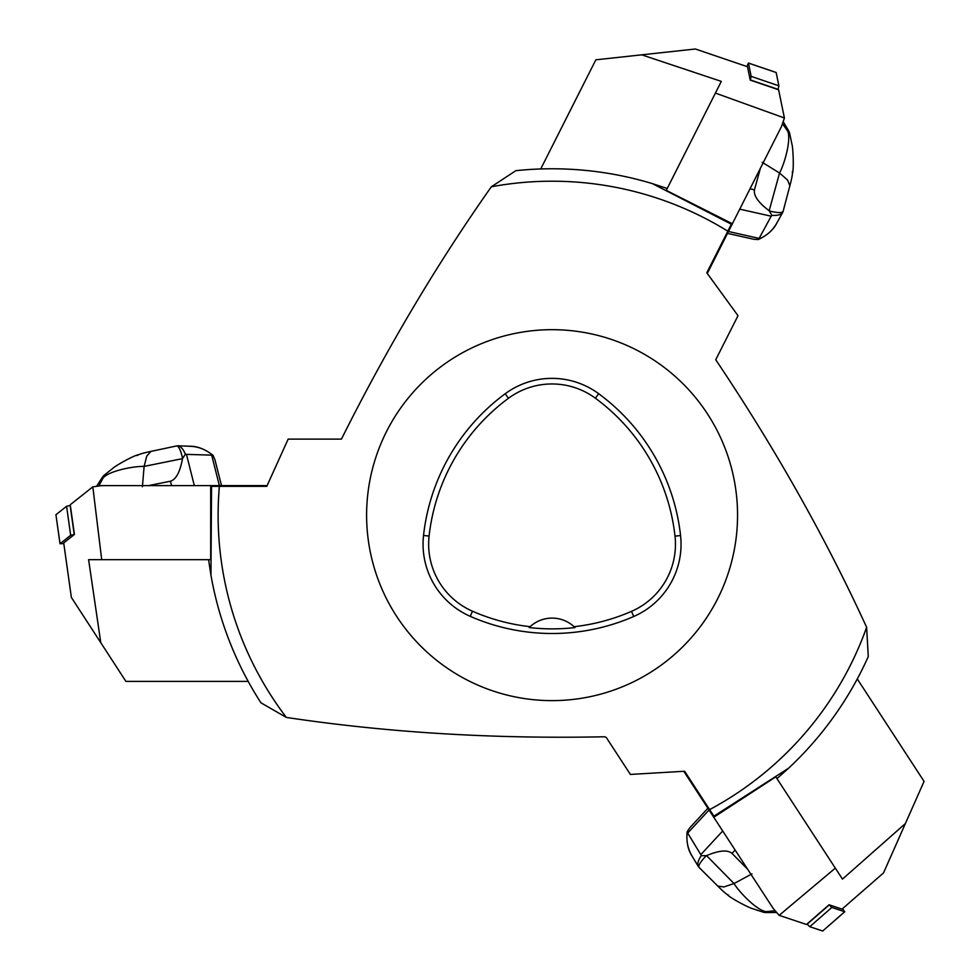 <?xml version="1.0" encoding="UTF-8"?>
<svg xmlns="http://www.w3.org/2000/svg" width="980" height="980" viewBox="0 0 980 980"><rect width="100%" height="100%" fill="white"/><g stroke="black" fill="none" stroke-linecap="round" stroke-linejoin="round"><path stroke-width="1.47" d="M366.606 515.162A185.477 185.477 0 0 1 644.816 354.527A185.477 185.477 0 0 1 644.816 675.784A185.477 185.477 0 0 1 366.606 515.162M423.532 535.46A204.024 204.024 0 0 1 505.153 393.776A78.829 78.829 0 0 1 598.682 393.703A204.024 204.024 0 0 1 680.561 535.533A78.829 78.829 0 0 1 633.742 616.481A204.024 204.024 0 0 1 470.229 616.334A78.829 78.829 0 0 1 423.532 535.46L429.093 536.072A198.425 198.425 0 0 1 508.485 398.272A73.231 73.231 0 0 1 595.362 398.199A198.425 198.425 0 0 1 675.012 536.146A73.231 73.231 0 0 1 631.5 611.361A198.425 198.425 0 0 1 574.084 626.698L574.99 627.567A199.393 199.393 0 0 1 529.188 627.543L530.094 626.686A198.425 198.425 0 0 1 472.47 611.214A73.231 73.231 0 0 1 429.093 536.072M530.094 626.686A32.463 32.463 0 0 1 574.084 626.698M210.933 575.138A346.369 346.369 0 0 0 260.937 702.807L286.356 717.433A333.947 333.947 0 0 1 219.373 486.325L211.533 486.325L210.933 575.138L208.581 559.678L210.7 559.678L210.7 486.325L211.533 486.325M652.349 183.615A346.369 346.369 0 0 0 515.848 170.679L491.335 186.776A333.947 333.947 0 0 1 727.822 231.194L731.35 224.2L652.349 183.615L667.221 188.479L666.265 190.377L731.742 223.44L731.35 224.2M788.618 768.185A346.369 346.369 0 0 0 868.268 656.576L866.639 627.298A333.947 333.947 0 0 1 709.618 809.615L713.893 816.181L788.618 768.185L776.956 778.61L775.805 776.834L714.359 816.891L713.893 816.181M491.335 186.776C436.958 263.926 386.99 348.035 341.432 439.126L288.157 439.126L266.781 486.325L219.373 486.325M709.618 809.615L684.604 771.248L630.373 774.433L606.302 737.499L604.758 736.764C493.969 739.079 387.835 732.636 286.356 717.433M727.822 231.194L706.801 272.795L738.001 315.695L715.743 359.746C775.156 448.326 825.454 537.505 866.639 627.298M92.818 486.852L101.7 559.678L88.604 559.678L100.793 642.708L71.368 597.42L63.712 542.932L74.419 534.443L70.242 504.749L92.818 486.852L101.577 485.615L267.087 485.615M248.197 681.394L125.906 681.394L100.793 642.708M101.7 559.678L210.7 559.678M194.334 485.615L186.457 454.377L212.538 455.173C205.959 449.538 198.34 446.562 189.704 446.243L177.748 445.79C180.43 445.888 182.966 448.668 185.379 454.144L182.488 458.64C180.1 471.944 176.082 479.453 170.446 481.205L148.568 485.615M221.492 485.615L214.975 459.865L213.077 455.345C205.065 449.122 197.262 446.096 189.691 446.243L189.532 446.378M186.457 454.377L185.379 454.144M182.562 458.224C180.7 450.237 178.776 446.133 176.792 445.9L150.847 451.425L146.78 456.08L144.121 466.394L142.394 486.742M182.488 458.64L144.121 466.394C133.182 466.149 108.915 470.951 103.059 478.007L103.941 475.435L113.019 468.158C115.407 465.819 132.521 456.117 138.107 454.769M98.821 486.007L103.059 478.007C104.603 474.577 104.174 474.663 101.761 478.265L96.604 486.313M137.237 455.59C138.204 454.5 142.737 453.115 150.847 451.425M176.792 445.9L177.748 445.79M74.419 534.443L70.67 535.288L60.05 543.704L63.81 543.63M55.983 514.696L66.591 506.28L70.34 505.435L66.591 506.28L55.934 514.77L60.05 543.704M784.417 117.992L715.412 93.088L721.317 81.389L641.704 54.831L695.396 49L747.483 66.738L750.239 80.115L778.61 89.78L784.417 117.992L781.562 126.371L707.278 273.432M540.715 168.977L595.852 59.817L641.704 54.831M715.412 93.088L666.265 190.377M739.741 209.157L771.187 216.213L758.716 239.132C766.715 235.8 772.804 230.349 776.981 222.779L782.763 212.317C781.477 214.657 777.851 215.674 771.873 215.355L769.165 210.749C758.373 202.627 753.473 195.645 754.453 189.826L760.382 168.315M727.503 233.399L753.853 239.279L758.312 239.537C767.487 235.188 773.71 229.602 776.981 222.766L776.932 222.57M771.187 216.213L771.873 215.355M769.508 211.006C777.471 212.942 782.003 213.077 783.106 211.411L789.868 185.759L787.553 180.026L779.553 173.007L762.158 162.288M769.165 210.749L779.553 173.007C784.698 163.366 791.35 139.528 787.7 131.124L789.598 133.072L791.987 144.452C793.004 147.637 793.947 167.286 792.624 172.884M782.469 123.725L787.7 131.124C790.064 134.052 790.186 133.623 788.055 129.85L783.179 121.618M792.293 171.733C792.832 173.08 792.024 177.76 789.868 185.759M783.106 211.411L782.763 212.317M750.239 80.115L751.17 76.379L748.438 63.112L746.821 66.505M776.172 72.557L778.892 85.824L777.961 89.547L778.892 85.824L776.123 72.483L748.438 63.112M779.161 915.345L835.315 868.133L842.482 879.109L905.385 823.555L883.507 872.935L842.041 909.109L829.08 904.773L806.491 924.483L779.161 915.345L773.355 908.681L683.795 771.297M857.28 678.944L924.067 781.391L905.385 823.555M835.315 868.133L775.805 776.834M722.701 830.979L700.823 854.634L687.25 832.363C686.123 840.95 687.789 848.95 692.248 856.361L698.385 866.614C697.001 864.323 697.956 860.685 701.227 855.675L706.568 855.638C719.014 850.37 727.503 849.636 732.036 853.409L747.691 869.321M707.866 808.231L689.846 827.745L687.103 831.812M700.823 854.634L701.227 855.675M706.176 855.81C700.504 861.726 698.115 865.585 698.997 867.361L717.801 886.092L723.914 886.949L734.02 883.544L752.003 873.878M706.568 855.638L734.02 883.544C739.778 892.841 757.062 910.555 766.164 911.608L763.457 912.245L752.481 908.632C749.222 907.909 731.742 898.88 727.552 894.924M775.18 910.775L766.164 911.608C762.452 912.184 762.759 912.503 767.083 912.552L776.65 912.466M728.728 895.206C727.283 894.997 723.644 891.959 717.801 886.092M698.997 867.361L698.385 866.614M829.08 904.773L831.836 907.456L844.687 911.743L842.567 908.644M822.612 931L809.762 926.7L807.005 924.03L809.774 926.7L822.698 931L844.687 911.743M508.485 398.272L505.153 393.776M595.362 398.199L598.682 393.703M675.012 536.146L680.561 535.533M631.5 611.361L633.742 616.481M472.47 611.214L470.229 616.334M219.373 485.615L211.741 455.333M171.561 485.615L170.446 481.205M70.67 535.288L66.591 506.28M70.144 505.472L74.211 534.468M728.458 231.501L758.924 238.348M750.006 188.834L754.453 189.826M751.17 76.379L778.892 85.824M778.022 89.352L750.3 79.919M709.03 810.007L687.825 832.939M735.135 850.052L732.036 853.409M831.836 907.456L809.762 926.7M807.153 924.177L829.215 904.932M60.013 543.778L55.934 514.77M748.402 63.039L776.123 72.483M687.09 831.8C686.27 841.918 687.985 850.113 692.248 856.373M844.772 911.743L822.698 931"/></g></svg>
